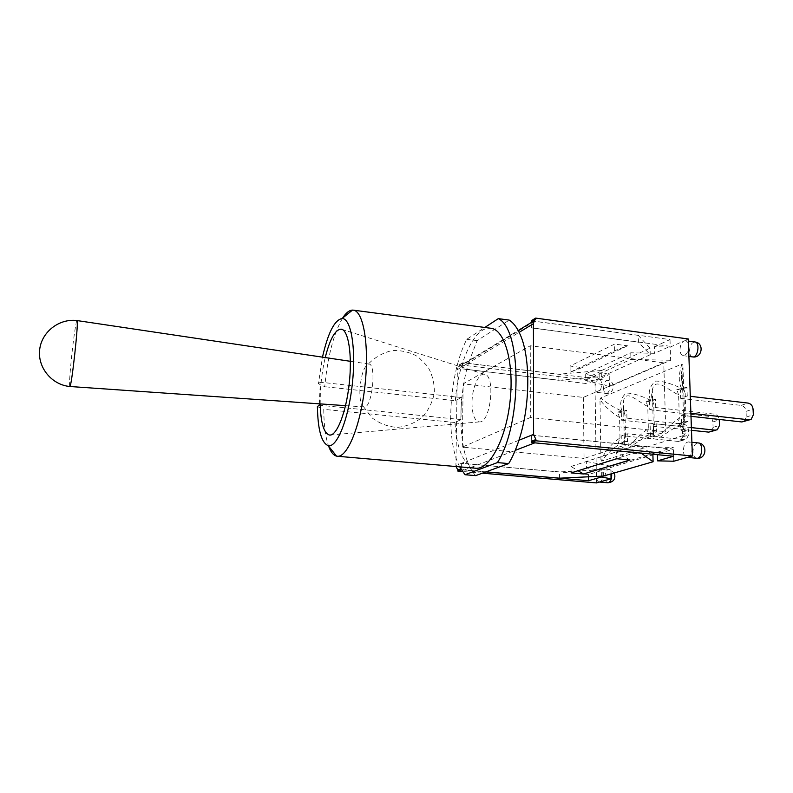 <?xml version="1.0" encoding="UTF-8"?>
<svg xmlns="http://www.w3.org/2000/svg" width="793" height="793" viewBox="0 0 793 793"><rect width="100%" height="100%" fill="white"/><g stroke="black" fill="none" stroke-linecap="round" stroke-linejoin="round"><path stroke-width="0.59" stroke-dasharray="3.96 2.97" d="M687.234 395.945L686.946 387.47L680.404 389.968L680.672 398.364L687.234 395.945L690.297 396.302M680.672 398.364L741.098 405.392C743.953 406.046 745.598 408.038 746.035 411.369L746.302 417.019L744.102 421.529M690.891 413.331L687.818 412.984L681.227 415.245L681.504 423.74L688.116 421.549L687.818 412.984M690.99 416.325L681.227 415.245M655.732 407.543L655.504 399.434L649.536 401.704L649.745 409.753L655.732 407.543L714.513 414.144C717.11 414.699 718.696 416.464 719.251 419.457M649.745 409.753L708.119 416.246C710.885 416.87 712.471 418.773 712.867 421.955L713.076 427.377L710.915 431.709M691.387 427.615L656.178 423.858L650.161 425.92L650.379 434.049L656.406 432.056L656.178 423.858M691.476 430.302L650.161 425.92M626.936 418.149L626.777 410.368L621.296 412.449L621.454 420.171L626.936 418.149L683.774 424.265C686.47 424.86 687.997 426.703 688.364 429.776L688.542 435.03L686.411 439.223L684.29 439.629L627.273 433.791L621.762 435.674L621.92 443.475L627.441 441.642L627.273 433.791M621.454 420.171L677.916 426.198C680.592 426.783 682.109 428.607 682.476 431.66L682.644 436.874L680.513 441.027L678.402 441.443L621.762 435.674M619.977 437.984L619.581 417.495C611.889 412.925 605.356 407.007 599.984 399.722L600.925 459.861C606.09 450.137 612.444 442.841 619.977 437.984L618.233 443.109L622.802 442.385L621.752 442.94C614.099 447.143 607.418 453.209 601.709 461.129L684.27 435.268C680.473 429.558 679.849 425.405 682.376 422.808L657.06 439.233C651.023 438.846 649.031 436.834 651.083 433.196L627.372 448.739C621.881 448.273 620.235 446.261 622.426 442.712L622.703 442.444M600.925 459.861L601.709 461.129M682.714 422.5L684.131 421.113L685.935 415.502C683.001 418.506 682.357 423.214 684.002 429.628L685.192 433.246L682.912 365.355L682.039 370.559C680.929 379.956 681.97 387.44 685.172 393.001L682.991 386.994L681.583 388.392C678.421 382.424 678.53 374.326 681.901 364.096L600.717 397.937C606.843 403.231 613.96 407.622 622.069 411.131L623.407 410.031C622.693 405.411 622.723 402.467 623.506 401.208L624.388 444.288L623.397 444.714C622.773 445.131 622.455 444.467 622.426 442.712L624.032 441.304L625.489 436.556C623.665 438.985 623.308 441.562 624.388 444.288L624.388 444.288C627.055 451.802 637.314 435.397 648.347 428.775L647.772 406.512C636.452 400.792 625.736 388.838 623.506 401.208L623.506 401.208C622.574 406.026 623.09 410.625 625.033 415.017L625.489 436.556M682.981 387.153C681.128 379.47 680.82 373.939 682.039 370.559L684.002 429.628C682.347 427.625 681.802 425.355 682.376 422.798L677.886 423.343L679.363 418.218L678.61 394.973C666.457 388.808 654.651 376.546 652.352 390.186C651.4 395.122 651.866 399.821 653.739 404.281L654.354 426.733M684.27 435.268L685.192 433.246M651.331 432.928L646.88 433.682L648.347 428.775M622.069 411.131C619.303 404.073 620.671 398.036 626.183 393.041C632.626 393.12 640.724 395.519 650.478 400.257L652.143 399.276C651.033 396.877 652.034 389.839 652.352 390.186L653.531 434.425C652.371 431.689 652.649 429.132 654.344 426.733L652.877 431.689L650.28 433.464L651.083 433.196L652.272 434.921L653.531 434.425C656.455 442.742 667.617 425.385 679.363 418.218M682.922 365.355L681.901 364.096M650.478 400.257C647.762 392.803 649.437 386.409 655.474 381.086C662.522 381.066 671.225 383.495 681.583 388.392M681.712 388.481L676.806 389.532L678.61 394.973M652.143 399.276L653.739 404.281M622.178 411.22L617.638 412.053L619.581 417.495M600.717 397.937L599.984 399.722M647.772 406.512L646.057 401.308L650.607 400.356M623.407 410.031L625.033 415.017M682.991 386.994L686.946 387.47M676.806 389.532L680.404 389.968M617.638 412.053L621.296 412.449M623.397 409.991L626.777 410.368M618.233 443.109L621.92 443.475M624.032 441.304L627.441 441.642M677.886 423.343L681.504 423.74M684.131 421.113L688.116 421.549M652.877 431.689L656.406 432.056M646.88 433.682L650.379 434.049M685.172 393.001L685.935 415.502M646.057 401.308L649.536 401.704M652.015 399.028L655.504 399.434M518.929 440.254L467.265 461.001C458.235 436.913 458.959 395.053 468.504 362.936L519.118 332.346M475.671 475.622C472.37 472.113 469.565 467.236 467.265 461.001L455.916 465.55L457.353 369.677L468.504 362.936L477.128 340.633L509.245 320.104M320.184 403.895L320.332 393.239C320.917 380.809 322.553 368.914 325.239 357.564M471.984 402.894C472.152 414.561 474.581 420.895 479.269 421.906C490.649 423.551 495.932 375.129 484.464 374.286C478.575 372.72 471.974 388.193 471.984 402.894M317.398 406.581L323.762 409.327C323.851 424.929 325.467 437.201 328.599 446.142M342.566 318.132C333.625 333.645 327.687 356.503 324.733 386.697L318.419 383.733L322.473 357.157M319.341 403.835L320.293 382.206L318.419 383.733M475.552 468.227C463.717 465.303 456.867 450.067 455.004 422.52L460.971 419.576L461.278 397.511L455.341 400.723L324.733 386.697M461.278 397.511L320.293 382.206M460.971 419.576L319.282 405.173M455.004 422.52L323.762 409.327M455.341 400.723C457.987 362.332 474.888 325.645 490.827 328.252M459.692 466.859C445.081 439.292 448.977 373.81 466.77 339.315L484.84 327.459M477.128 340.633L466.77 339.315M570.117 372.244L614.714 350.714L627.491 345.798L614.585 344.093L570.058 366.069L582.231 367.565L570.117 372.244L570.058 366.069M614.714 350.714L614.585 344.093M638.276 335.38L534.472 321.294L531.33 321.918L531.33 327.767L670.214 346.303L654.612 353.321L648.823 353.192L638.444 342.179L638.276 335.38L650.082 348.157L650.25 354.719L648.823 353.192L630.772 352.786L585.254 374.078L596.326 377.042L601.778 376.576L601.679 370.47L558.877 374.207L465.709 363.065L462.626 363.818L462.636 362.788L587.177 377.676L599.736 371.897L609.212 374.484L609.42 386.568L670.64 360.28L670.234 347.086L684.022 340.901C681.465 342.487 680.136 345.53 680.027 350.03C680.245 353.341 681.296 355.224 683.169 355.67C686.431 355.185 688.225 352.062 688.552 346.293C688.324 342.982 687.283 341.119 685.42 340.673L684.022 340.901L688.294 338.978M650.25 354.719L601.778 376.576M571.049 472.906L570.99 466.462L578.067 470.725M629.969 459.99L616.627 451.822L616.756 458.75M603.374 476.087L603.275 469.714L597.704 469.991L586.423 467.85L586.344 461.447L632.864 446.528L673.326 447.46L610.828 466.244L610.957 473.897M641.111 453.1L640.942 446.053L651.459 453.824L633.022 453.398L586.423 467.85M531.27 441.344L531.429 435.139L673.396 449.185L657.377 453.963L651.896 454.141M603.275 469.714L652.907 454.895M461.159 469.515L461.377 463.281L461.298 468.663L464.311 470.001L486.01 471.855M460.783 468.861L461.298 468.663M531.429 435.139L531.439 441.285M531.33 327.767L531.161 322.592M462.745 363.749L462.676 368.904L462.626 363.818L458.126 367.06L457.353 369.677M462.676 368.904L558.916 380.224L558.877 374.207M638.444 342.179L531.171 327.866M533.758 442.732L531.439 441.493M455.916 465.55L455.985 466.532M559.58 478.179L559.541 471.914L461.377 463.281M601.372 476.187L601.282 470.675L597.704 469.991L559.541 471.914M558.916 380.224L596.326 377.042L599.835 377.983L599.736 371.897M531.27 435.208L640.942 446.053M570.99 466.462L616.627 451.822M601.679 370.47L650.082 348.157M630.772 352.786L630.921 359.398L670.64 360.28M585.254 374.078L585.333 380.234L630.921 359.398M601.282 470.675L588.426 474.511L461.248 463.33M599.766 481.966C603.691 481.232 604.097 468.504 600.212 468.524C597.863 468.95 596.574 471.518 596.336 476.246C596.505 479.686 597.446 481.619 599.161 482.025L599.766 481.966M596.435 482.907L594.948 380.888L598.2 379.431C596.227 380.699 595.176 383.316 595.037 387.281C595.176 390.344 596.009 392.069 597.516 392.446C601.55 393.249 603.235 379.421 599.111 379.272L609.212 374.484M692.111 448.342C691.823 444.546 690.604 442.405 688.453 441.929C685.301 442.385 683.606 445.379 683.358 450.89C683.635 454.706 684.855 456.847 687.025 457.333L687.967 457.244C690.614 456.034 692.002 453.071 692.111 448.342M673.753 461.229L673.326 447.46M627.491 345.798L582.231 367.565M610.828 466.244L586.344 461.447M633.022 453.398L632.864 446.528M657.377 453.963L657.397 454.676M673.614 456.243L673.396 449.185M588.456 476.801L588.426 474.511M485.871 471.904L461.328 469.803M482.412 473.173L462.408 471.458M609.42 386.568L585.333 380.234M670.234 347.086L654.433 346.739L654.612 353.321M654.433 346.739L670.006 339.573L531.32 320.749M670.006 339.573L670.214 346.303M587.177 377.676L587.256 383.643L462.557 368.973M599.835 377.983L587.256 383.643M459.375 365.801L459.385 364.78L462.636 362.788M594.948 380.888L459.385 364.78M583.321 397.402L584.054 458.443L665.793 431.699L663.771 362.817L583.321 397.402L463.162 383.832L530.269 345.778L663.771 362.817M530.269 345.778L530.319 417.544L665.793 431.699M530.319 417.544L462.299 447.123L584.054 458.443M462.299 447.123L463.162 383.832M69.824 386.498L69.804 386.498C69.219 385.17 69.655 376.784 71.132 361.36C73.015 341.783 76.108 320.114 77 320.56L77 320.56M359.883 390.087C360.934 375.495 363.739 366.832 368.279 364.086L368.854 364.066C376.923 363.818 371.996 408.93 364.175 406.948L363.61 406.809C360.934 405.074 359.695 399.503 359.883 390.087M741.098 405.392L748.086 403.092M746.035 411.369L753.072 409.119M746.302 417.019L753.34 414.828M708.119 416.246L714.513 414.144M712.867 421.955L719.291 419.903M713.076 427.377L719.519 425.375M677.916 426.198L683.774 424.265M682.476 431.66L688.364 429.776M682.644 436.874L688.542 435.03M678.402 441.443L684.29 439.629M534.472 321.294L465.709 363.065M464.311 470.001L515.232 450.384M607.874 482.778C606.149 482.362 605.188 480.439 605.009 476.999C605.237 472.291 606.536 469.724 608.915 469.317C610.332 469.575 611.254 471.032 611.671 473.699M692.646 356.909C690.753 356.463 689.682 354.59 689.464 351.279C689.781 345.55 691.595 342.447 694.896 341.961M603.552 388.273C603.84 383.396 605.208 380.739 607.666 380.293C611.829 380.452 610.154 394.24 606.07 393.427C604.544 393.05 603.701 391.336 603.552 388.273M696.7 458.265C694.509 457.779 693.26 455.638 692.983 451.841C693.221 446.34 694.936 443.366 698.118 442.92M749.702 419.804L751.13 419.368M715.95 430.163L717.338 429.737M680.513 441.027L686.411 439.223M484.464 374.286L342.358 329.521M479.269 421.906L330.85 434.97M458.126 367.06L518.166 330.503M614.307 472.935L608.915 469.317L600.212 468.524M683.169 355.67L688.909 356.424M685.42 340.673L688.374 341.079M597.516 392.446L606.07 393.427C614.426 394.706 616.092 380.977 607.666 380.293L599.111 379.272M688.453 441.929L691.902 442.286M368.854 364.066L350.377 361.311M364.175 406.948L345.54 405.659M363.61 406.809L372.056 417.871C379.56 423.551 387.946 426.733 397.224 427.417C406.482 426.485 414.789 423.115 422.154 417.316C428.468 410.348 432.522 402.21 434.306 392.902C434.564 383.435 432.363 374.613 427.695 366.445L418.01 356.741C409.912 352.132 401.218 350.1 391.911 350.625C382.791 352.776 374.92 357.256 368.279 364.086"/><path stroke-width="1.19" d="M690.297 396.302L748.086 403.092C750.961 403.756 752.626 405.768 753.072 409.119L753.34 414.828L751.13 419.368L748.87 419.804L690.891 413.331M749.702 419.804L741.851 421.955L690.99 416.325M719.251 419.457L719.519 425.375L717.338 429.737L715.147 430.153L691.387 427.615M715.95 430.163L708.734 432.126L691.476 430.302M484.84 327.459L498.311 318.627L509.245 320.104C512.952 322.444 516.243 326.528 519.118 332.346C530.616 354.402 530.814 404.817 518.929 440.254C515.965 449.373 512.556 457.155 508.69 463.588L475.671 475.622L465.005 474.729L459.692 466.859M325.239 357.564C329.938 338.918 335.251 329.442 341.178 329.154C348.405 329.809 352.429 354.858 349.237 383.624C346.144 412.4 336.817 436.001 329.62 435.079C323.901 433.513 320.749 423.115 320.184 403.895M328.599 446.142C330.74 451.98 333.387 455.301 336.549 456.124L337.293 456.243C347.403 457.749 360.686 425.435 364.998 385.348C369.429 345.262 363.432 310.846 353.232 310.142L352.479 310.103C349.217 310.212 345.907 312.888 342.566 318.132M322.473 357.157C327.975 332.882 334.507 319.995 342.08 318.518C351.012 318.122 356.255 348.444 352.32 383.961C348.504 419.487 336.847 447.976 328.213 445.656C321.452 442.871 317.854 429.846 317.398 406.581L319.282 405.173L319.341 403.835M353.232 310.142L490.827 328.252C504.725 329.482 514.33 362.887 510.068 401.169C505.974 439.471 489.39 470.021 475.552 468.227L337.293 456.243M498.311 318.627C521.963 329.273 522.21 424.176 497.419 462.587L465.005 474.729M508.69 463.588L497.419 462.587M519.118 332.346L533.431 323.693L533.59 434.376L518.929 440.254M578.067 470.725L583.489 473.996L571.049 472.906L616.756 458.75L629.969 459.99L583.489 473.996M651.896 454.141L652.907 454.895L653.095 461.754L641.111 453.1M531.439 441.493L531.439 442.514L673.614 456.243L657.566 460.852L673.753 461.229L692.378 456.015L535.88 440.789L531.439 442.514M531.161 322.592L531.161 322.017M533.431 323.693L534.264 320.709L535.652 319.282L531.33 321.918L531.32 320.749L535.652 318.102L535.652 319.282M641.111 453.18L533.758 442.732M533.59 434.376L535.88 439.55L531.439 441.285M455.985 466.532L457.858 470.001L460.783 468.861M486.01 471.855L559.58 478.179L603.374 476.087L653.095 461.754M535.88 439.55L535.88 440.789M461.328 469.803L457.839 471.072L457.858 470.001M610.957 473.897L611.046 478.803L596.435 482.907L482.412 473.173M535.652 318.102L688.294 338.978L692.378 456.015M611.046 478.803L601.381 477.019L601.372 476.187M657.397 454.676L657.566 460.852M601.381 477.019L588.505 480.717L588.456 476.801M588.505 480.717L485.871 471.904M462.408 471.458L457.839 471.072M350.377 361.311L77.01 320.56C79.082 318.776 71.459 388.689 69.814 386.498L69.804 386.498M741.851 421.955L748.87 419.804M708.734 432.126L715.147 430.153M515.232 450.384L534.67 442.9M611.671 473.699C611.869 479.051 610.6 482.075 607.874 482.778C613.822 482.035 615.973 478.754 614.307 472.935M694.896 341.961C700.288 342.308 697.929 358 692.646 356.909C702.231 358.545 704.59 342.913 694.896 341.961L688.374 341.079M698.118 442.92C703.758 443.089 702.281 459.206 696.7 458.265C706.593 459.603 708.06 443.555 698.118 442.92L691.902 442.286M342.358 329.521L341.178 329.154M330.85 434.97L329.62 435.079M328.213 445.656L336.549 456.124M342.08 318.518L352.479 310.103M518.166 330.503L534.264 320.709M599.458 482.055L607.874 482.778M688.909 356.424L692.646 356.909M687.491 457.383L696.7 458.265M77.01 320.56C59.217 318.271 41.474 331.94 39.65 349.852C37.568 367.724 51.951 384.902 69.814 386.498L345.54 405.659"/></g></svg>
